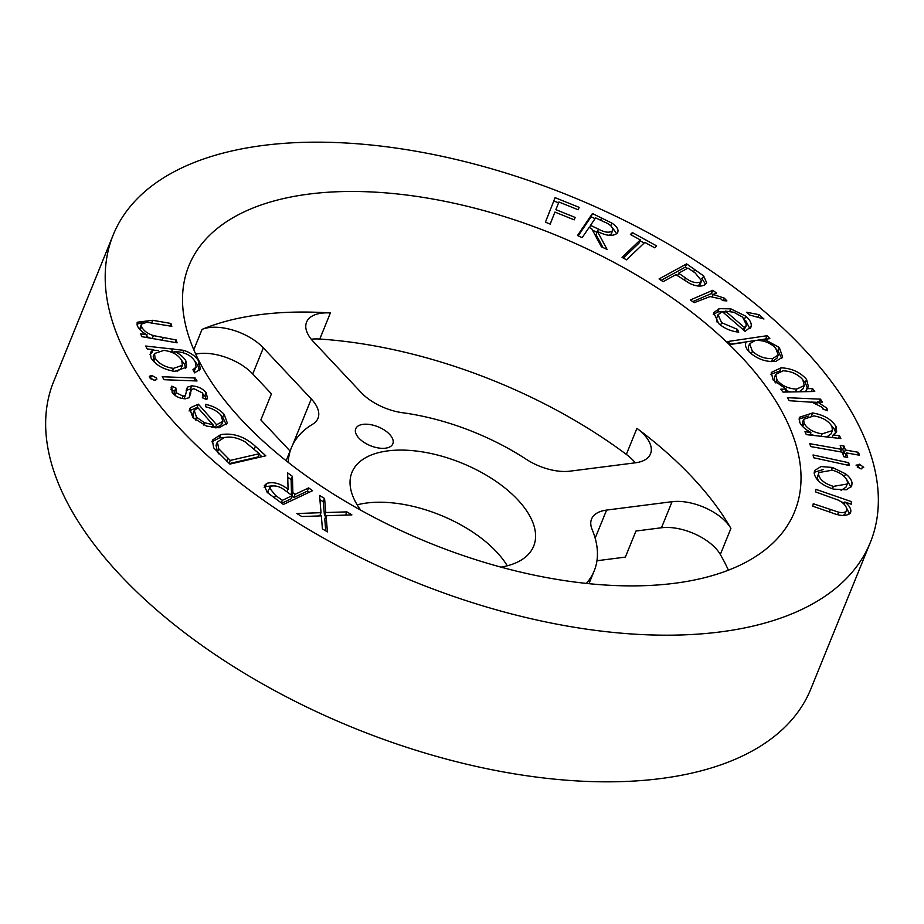 <?xml version="1.0" encoding="UTF-8"?>
<svg xmlns="http://www.w3.org/2000/svg" width="924" height="924" viewBox="0 0 924 924"><rect width="100%" height="100%" fill="white"/><g stroke="black" fill="none" stroke-linecap="round" stroke-linejoin="round"><path stroke-width="1.39" d="M363.086 424.347A20.016 10.187 22.1 0 0 355.728 428.736A20.016 10.187 22.1 0 0 364.044 442.377A20.016 10.187 22.1 0 0 385.481 448.186A20.016 10.187 22.1 0 0 392.839 443.809A20.016 10.187 22.1 0 0 384.523 430.168A20.016 10.187 22.1 0 0 363.086 424.347M309.02 194.075A326.877 166.389 22.1 0 0 188.912 265.708A326.877 166.389 22.1 0 0 324.567 488.392A326.877 166.389 22.1 0 0 674.52 583.287A326.877 166.389 22.1 0 0 794.628 511.665A326.877 166.389 22.1 0 0 658.974 288.969A326.877 166.389 22.1 0 0 309.02 194.075M311.249 339.224A40.864 20.802 -157.9 0 1 319.785 339.039L330.365 312.97A326.877 166.389 22.1 0 0 260.071 314.645A326.877 166.389 22.1 0 0 202.056 329.394A40.864 20.802 22.1 0 1 263.34 347.886L311.307 398.972A40.864 20.802 22.1 0 1 317.972 418.329A40.864 20.802 22.1 0 1 312.659 424.22A163.444 83.195 -157.9 0 0 291.383 447.759A163.444 83.195 -157.9 0 0 288.23 462.37M360.753 510.187A98.06 49.919 -157.9 0 1 351.952 472.36A98.06 49.919 -157.9 0 1 387.988 450.866A98.06 49.919 -157.9 0 1 492.977 479.337A98.06 49.919 -157.9 0 1 533.668 546.142A98.06 49.919 -157.9 0 1 500.993 567.14M357.172 504.839A98.06 49.919 -157.9 0 1 366.816 503.002A98.06 49.919 -157.9 0 1 507.276 565.788M870.35 542.411L810.81 689.038A408.593 207.992 -157.9 0 1 660.66 778.574A408.593 207.992 -157.9 0 1 223.215 659.955A408.593 207.992 -157.9 0 1 53.65 381.589L113.19 234.962A408.593 207.992 22.1 0 0 282.767 513.317A408.593 207.992 22.1 0 0 720.2 631.935A408.593 207.992 22.1 0 0 870.35 542.411A408.593 207.992 22.1 0 0 700.785 264.045A408.593 207.992 22.1 0 0 263.34 145.426A408.593 207.992 22.1 0 0 113.19 234.962M220.663 434.661C233.079 432.64 244.652 436.521 255.382 446.292L265.812 455.798L229.891 464.091L213.698 447.863L212.347 440.124L220.663 434.661L219.346 437.918L226.611 437.248M175.918 388.022L176.114 392.7L183.102 396.142L185.447 395.264L187.491 387.098L191.649 385.874C197.782 386.209 202.622 388.496 206.168 392.723L207.507 398.325L206.641 399.584L202.333 397.759L203.026 396.639L202.356 392.896L193.901 388.692L191.36 389.547L189.397 397.62L185.262 398.81C179.706 398.521 175.341 396.454 172.164 392.596L171.783 386.14L175.918 388.022L174.197 392.065L174.116 394.687M171.31 387.075L171.021 388.022M185.447 395.264L184.119 398.521L185.447 395.264M191.36 389.547L189.732 393.335M151.005 357.923L150.346 352.598L153.141 349.526L147.228 348.983L145.703 346.026L183.795 350.346C191.603 353.107 196.72 357.011 199.157 362.093L200.265 369.277L194.583 372.869L192.943 369.692L196.107 367.105L195.23 361.873C191.776 355.775 185.562 352.379 176.576 351.697L174.832 351.536C180.296 354.285 184.026 357.519 186.013 361.238L186.602 367.186L174.74 371.321C163.675 369.635 155.763 365.165 151.005 357.923M789.269 400.704L787.398 397.69L820.512 399.168L822.383 402.183L817.544 401.963L826.934 408.189L827.419 410.753L822.88 409.043L822.487 407.507L812.254 402.263L789.269 400.704M806.744 388.692L812.577 388.565L814.76 391.487L782.998 392.099L780.815 389.189L786.278 389.085L773.088 379.949L771.251 372.453L781.069 367.821C791.625 368.283 800.126 372.141 806.56 379.394L808.373 386.475L805.532 391.661M850.172 513.294L850.796 511.757C848.128 516.447 841.602 516.712 831.207 512.566L812.797 506.213L813.259 503.742L838.622 512.185C843.427 513.19 846.107 512.393 846.65 509.794C846.742 506.34 843.935 503.106 838.23 500.092L815.442 491.845L815.904 489.362L851.674 501.709L851.212 504.192L844.813 501.986C849.133 505.37 851.131 508.627 850.796 511.757L850.53 512.647M843.162 515.557L845.09 513.848L846.65 509.794M856.132 465.661L859.436 464.195L863.721 467.301L860.383 468.78L856.178 464.98M813.628 457.761L813.039 454.966L848.729 462.728L849.318 465.523L813.628 457.761M694.132 302.691L690.413 299.942L712.774 290.286L716.493 293.035L713.224 294.444L724.428 298.209L726.899 300.924L722.58 300.566L721.043 298.983L710.094 296.581L694.132 302.691M749.791 315.038L746.557 312.243L758.939 314.657L763.963 318.999L749.791 315.038M750.542 327.951L751.108 326.542L745.114 331.369L722.279 311.619L718.04 314.714L721.609 322.695L737.456 329.371L738.738 332.143C731.161 331.346 724.531 328.551 718.86 323.758L713.686 312.751L719.103 308.662L730.803 308.847L745.749 316.216C750.011 319.889 751.801 323.331 751.108 326.542L750.865 327.327M582.143 237.687L577.523 235.505L592.434 213.536L611.873 223.1C617.255 226.68 619.092 229.984 617.382 233.021C613.259 236.613 606.594 236.082 597.412 231.404L607.091 249.468L601.374 246.766L591.718 228.713L589.085 227.477L582.143 237.687M617.809 232.247L617.382 233.021M351.894 514.887L326.103 515.731L327.419 531.901L322.407 528.886L321.344 515.881L301.813 516.516L296.858 513.536L321.021 512.681L319.554 495.46L324.567 498.475L325.826 512.531L346.881 511.884L351.894 514.887M663.109 281.67L659.066 278.933L686.624 263.894L703.614 275.883L706.698 282.825L704.538 284.985C700.715 286.867 695.714 286.325 689.547 283.333L675.918 274.671L663.109 281.67M622.037 257.369L640.309 239.905L630.411 234.477L632.386 232.594L656.675 245.923L654.712 247.805L644.837 242.377L626.564 259.84L622.037 257.369M550.196 224.105L545.426 222.176L555.093 197.667L579.14 207.357L578.193 209.771L558.904 201.998L555.878 209.667L575.167 217.44L574.22 219.854L554.931 212.081L550.196 224.105M730.711 344.409L727.893 341.51L767.024 335.724L769.842 338.611L764.575 339.397L779.313 347.493L782.686 357.138L775.686 361.411C765.984 362.185 757.183 359.066 749.272 352.044C745.749 348.313 744.698 345.01 746.118 342.134L730.711 344.409M832.397 467.452L845.518 473.816C849.699 477.05 851.87 480.261 852.044 483.437L851.662 486.012L846.488 489.766L833.644 489.142C822.071 485.435 815.58 480.133 814.183 473.227L814.587 470.524L821.02 466.562L832.397 467.452L831.392 469.912M833.148 434.961L839.477 435.678L840.828 438.565L806.294 434.615L804.954 431.739L810.879 432.409C805.358 429.556 801.662 426.253 799.814 422.522L799.329 417.313L812.635 412.97C823.885 414.864 831.727 419.461 836.162 426.749L836.647 431.751L833.148 434.961L832.085 437.56M844.12 446.096L845.333 450L858.535 452.344L859.424 455.22L846.234 452.876L847.654 457.415L843.739 456.722L842.318 452.183L810.683 446.569L809.794 443.682L841.429 449.307L840.205 445.403L844.12 446.096L842.792 449.353L844.016 453.257L845.333 450M156.583 377.974L156.837 379.325L154.643 380.272L149.596 377.708L149.342 376.334L151.582 375.41L156.583 377.974L155.694 380.191M195.137 378.008L197.02 380.977L164.091 379.706L162.22 376.738L195.137 378.008L193.982 380.861M176.195 339.974L177.108 342.827L141.672 336.636L140.76 333.783L147.112 334.892C141.846 332.039 138.542 328.84 137.191 325.306L137.168 322.233L152.691 320.293L170.917 323.469L171.829 326.311L146.858 322.257L141.499 324.162L141.58 326.611C143.289 330.469 147.239 333.472 153.43 335.608L176.195 339.974L175.167 342.492M216.597 424.74L222.903 421.344L220.859 414.98C217.175 411.053 212.22 408.385 205.971 406.964L205.486 404.331C213.375 406.029 219.6 409.378 224.151 414.379L227.35 423.077L219.057 427.789L206.549 426.103L192.839 417.59L189.801 408.801L190.379 407.703L198.371 404.192L216.597 424.74L215.327 427.858M308.651 487.907L312.555 490.69L283.391 504.458L267.221 492.434L264.333 485.643L266.759 483.391C273.4 481.519 280.515 483.495 288.08 489.293L287.607 472.88L292.434 476.334L292.873 492.723L295.091 494.317L308.651 487.907L307.334 491.164L309.009 492.365M596.95 560.741L625.363 557.103L635.955 531.034L661.469 527.766A40.864 20.802 -157.9 0 1 720.327 554.492L730.907 528.424A40.864 20.802 22.1 0 0 672.06 501.697L606.571 510.083A40.864 20.802 22.1 0 0 591.556 519.034A40.864 20.802 22.1 0 0 592.088 529.383A163.444 83.195 -157.9 0 1 594.248 570.743A163.444 83.195 -157.9 0 1 586.313 583.414M730.907 528.424A326.877 166.389 22.1 0 0 636.925 428.343A40.864 20.802 22.1 0 1 650.519 453.823A40.864 20.802 22.1 0 1 635.504 462.785L570.016 471.159A40.864 20.802 22.1 0 1 526.299 459.32A163.444 83.195 -157.9 0 0 402.471 412.716A40.864 20.802 22.1 0 1 361.203 392.584L313.236 341.499A40.864 20.802 22.1 0 1 306.572 322.13A40.864 20.802 22.1 0 1 330.365 312.97M195.726 354.146A40.864 20.802 -157.9 0 1 252.749 373.954L271.448 393.855L260.857 419.923L290.055 451.028M720.327 554.492A326.877 166.389 -157.9 0 1 728.424 570.177M319.785 339.039A326.877 166.389 -157.9 0 1 626.345 454.412A40.864 20.802 -157.9 0 1 635.262 462.808M325.745 530.896L324.774 518.988L326.103 515.731M319.704 515.927L321.021 512.681M319.923 499.734L323.238 501.732L324.567 498.475M323.238 501.732L324.497 515.788L325.826 512.531M324.497 515.788L326.091 515.742M345.576 515.095L346.881 511.884M661.145 280.342L685.296 267.151L686.624 263.894M685.296 267.151L687.271 268.48M701.385 278.355L702.286 279.14L703.614 275.883M702.286 279.14L705.566 284.303M697.47 285.955L700.288 284.118L701.605 280.861L695.137 272.927L687.987 268.087L678.62 273.204L685.4 277.858C690.725 281.993 695.714 283.425 700.357 282.155L701.605 280.861M699.029 285.412L700.357 282.155M684.407 280.318L685.4 277.858M677.569 275.791L678.62 273.204M623.365 258.096L638.992 243.162L640.309 239.905M631.392 235.019L632.386 232.594M639.974 240.737L644.155 243.035M553.799 200.935L558.558 202.853M578.17 209.76L579.14 207.357M555.878 209.667L558.904 201.998M574.185 219.843L575.167 217.44M550.161 224.082L554.931 212.081M578.193 235.828L591.106 216.793L592.434 213.536M591.106 216.793L595.056 218.653M610.799 225.745L611.873 223.1M612.439 227.674L616.747 233.772M602.979 247.528L596.084 234.661L597.412 231.404M611.249 234.015L612.577 230.757C613.328 227.396 610.383 224.37 603.73 221.702L595.587 217.856L590.528 225.34L598.452 229.117C604.77 232.536 609.482 233.079 612.577 230.757L611.249 234.015L609.089 235.366M592.492 230.168L597.031 232.328M597.505 231.45L598.452 229.117M589.57 227.697L590.528 225.34M730.503 344.19L765.707 338.981L767.024 335.724M763.825 341.222L764.575 339.397M777.454 350.219L777.996 350.75L779.313 347.493M777.996 350.75L781.785 358.639M771.436 361.631L772.707 358.5L778.239 355.012L775.536 347.794C769.449 342.319 762.658 339.917 755.162 340.552L749.618 343.751L748.29 347.02L748.867 351.605M771.967 361.642L776.911 358.281L778.239 355.012M751.304 353.915L752.379 351.27C758.454 356.618 765.234 359.02 772.707 358.5M749.618 343.751L752.379 351.27M720.605 325.179L721.609 322.695M736.463 331.843L737.456 329.371M713.236 314.553L717.786 311.919L719.103 308.662M717.786 311.919L725.34 311.423M729.787 311.353L730.803 308.847M744.582 319.092L745.749 316.216M745.703 320.651L749.942 328.759M718.04 314.714L716.712 317.972L717.047 322.072M743.785 330.226L746.557 325.167L742.619 317.117L733.76 312.231L725.467 311.122L744.398 327.477L746.557 325.167M724.485 313.536L725.467 311.122M743.416 329.891L744.398 327.477M757.876 317.302L758.939 314.657M692.711 301.64L711.445 293.543L712.774 290.286M711.445 293.543L713.097 294.756M712.416 296.431L713.224 294.444M723.446 300.635L724.428 298.209M847.735 465.176L848.729 462.728M857.333 467.325L858.119 467.452L859.436 464.195M858.119 467.452L861.203 468.918M841.175 501.801L844.421 502.922M850.727 504.03L851.674 501.709M843.959 504.088L844.813 501.986M846.58 508.108L849.549 513.987M837.652 514.564L838.622 512.185M844.374 476.622L845.518 473.816M846.234 478.782L850.727 486.694L852.044 483.437M850.727 486.694L850.727 487.502M814.183 472.326L823.192 469.542M832.42 488.784L833.39 486.394L847.239 484.003L847.516 482.213C846.245 476.934 841.221 472.926 832.443 470.166L818.86 472.545L817.266 477.673L818.375 480.919M841.059 490.321L845.922 487.26L847.239 484.003M817.266 477.673L818.583 474.416C819.704 479.648 824.635 483.633 833.39 486.394M818.86 472.545L818.583 474.416M811.364 391.557L812.577 388.565M785.065 392.065L786.278 389.085M770.859 374.185L779.752 371.09L781.069 367.821M779.752 371.09L780.514 371.09M803.256 380.376L805.243 382.651L806.56 379.394M805.243 382.651L807.391 388.022M785.7 390.506L790.736 391.949M795.529 391.857L796.661 389.073L804.284 385.551L802.783 379.706C797.839 374.128 791.291 371.159 783.136 370.801L775.675 374.347L774.358 377.604L774.762 381.912M799.306 391.788L802.956 388.819L804.284 385.551M775.906 382.998L777.049 380.18C782.004 385.828 788.542 388.785 796.661 389.073M775.675 374.347L777.049 380.18M811.214 402.067L817.394 402.344M819.345 402.044L820.512 399.168M816.874 403.603L817.544 401.963M822.857 408.674L823.769 409.378M826.091 410.256L826.934 408.189M838.426 438.288L839.477 435.678M809.828 435.019L810.879 432.409M798.971 419.057L808.615 416.031M811.503 415.754L812.635 412.97M831.265 425.225L834.834 430.007L836.162 426.749M834.834 430.007L835.666 433.252M821.124 436.313L822.106 433.876L832.397 430.584L831.981 426.495C828.574 420.894 822.533 417.359 813.859 415.892L803.695 419.277L802.367 422.534L802.76 426.669M810.325 433.795L814.021 435.493M826.772 436.96L831.08 433.853L832.397 430.584M802.69 426.53L804.019 423.273C807.403 428.944 813.432 432.478 822.106 433.876M803.695 419.277L804.019 423.273M844.016 453.257L845.934 453.592M857.507 454.885L858.535 452.344M845.171 456.976L846.234 452.876M840.401 451.848L841.429 449.307M841.36 449.099L842.792 449.353M150.312 378.528L151.582 375.41M150.497 378.678L154.377 380.249M146.084 337.41L147.112 334.892M136.925 324.07L143.543 322.568M169.9 325.976L170.917 323.469M141.499 324.162L140.171 327.419L140.252 329.868L141.58 326.611M146.512 336.359L149.965 338.092M152.264 338.484L153.43 335.608M150.011 354.308L151.813 352.783L153.141 349.526M152.922 350.081L158.582 350.6M170.108 351.663L174.59 352.113M182.86 352.645L183.795 350.346M194.698 360.938L197.828 365.35L199.157 362.093M197.828 365.35L199.307 370.697M193.925 371.598L196.107 367.105M174.082 353.372L174.832 351.536M181.682 360.476L184.685 364.495L186.013 361.238M184.685 364.495L185.701 368.641M177.131 371.436L181.081 368.584L182.409 365.327L181.716 360.556C178.378 354.92 172.442 351.524 163.906 350.381L154.527 353.511L155.036 357.923C158.662 363.594 164.795 367.082 173.435 368.387L182.409 365.327M154.527 353.511L153.199 356.768L154.273 362.15M153.707 361.192L155.036 357.923M172.372 371.009L173.435 368.387M170.917 389.616L174.532 391.256M175.017 395.403L176.114 392.7M182.132 398.521L183.102 396.142M186.255 390.147L187.491 387.098M186.163 390.355L190.332 389.131L191.649 385.874M190.332 389.131L191.811 389.189M202.957 393.913L204.851 395.98L206.168 392.723M204.851 395.98L206.398 399.48M190.044 392.816L189.351 397.655M222.511 417.29L224.151 414.379M222.834 417.636L226.357 424.659M189.512 409.829L190.379 407.703M189.062 410.961L197.055 407.449L198.371 404.192M212.82 425.236L215.13 427.847M216.054 427.893L221.587 424.601L222.903 421.344M211.919 427.466L213.017 424.774L197.921 407.75L194.236 410.441L192.92 413.698L193.774 418.572M203.523 424.982L204.447 422.695L213.017 424.774M195.345 420.039L196.5 417.198L204.447 422.695M194.236 410.441L196.5 417.198M259.101 454.146L261.908 456.699M211.908 441.845L219.346 437.918M229.06 463.34L230.238 460.429L259.274 453.719L245.114 441.88C237.422 437.572 230.388 436.174 224.035 437.687L217.348 442.03L216.031 445.287L217.475 452.09L218.976 454.007M229.337 463.582L257.946 456.976L259.274 453.719M217.475 452.09L218.803 448.833L230.238 460.429M217.348 442.03L218.803 448.833M264.149 487.433L265.431 486.648L266.759 483.391M265.431 486.648L272.187 485.851M287.029 491.868L288.08 489.293M287.722 477.177L291.106 479.591L292.434 476.334M291.106 479.591L291.534 495.125M291.822 495.333L292.873 492.723M291.996 496.303L293.774 497.574L295.091 494.317M293.774 497.574L307.334 491.164M281.716 503.257L290.945 498.914L292.261 495.657L285.608 490.84C280.515 486.694 275.583 485.169 270.813 486.278L268.018 490.944L268.295 493.393M269.346 487.687L275.491 495.426L282.351 500.323L292.261 495.657M281.289 502.945L282.351 500.323M193.786 349.769L202.056 329.394M626.345 454.412L636.925 428.343M252.749 373.954L263.34 347.886M292.585 445.068L311.307 398.972M661.469 527.766L672.06 501.697M595.171 538.161L606.571 510.083M693.635 271.91L694.675 269.334M600.669 220.258L601.639 217.879M829.382 511.931L830.318 509.632M151.663 322.811L152.691 320.293M162.174 340.217L163.202 337.699M171.541 351.801L172.869 348.544M189.374 396.592L190.702 393.335M254.227 449.133L255.382 446.292M226.738 461.226L227.916 458.316M274.428 498.048L275.491 495.426M286.128 460.706L291.383 447.759M588.992 583.691L594.248 570.743M203.026 396.639L202.529 397.84"/></g></svg>
